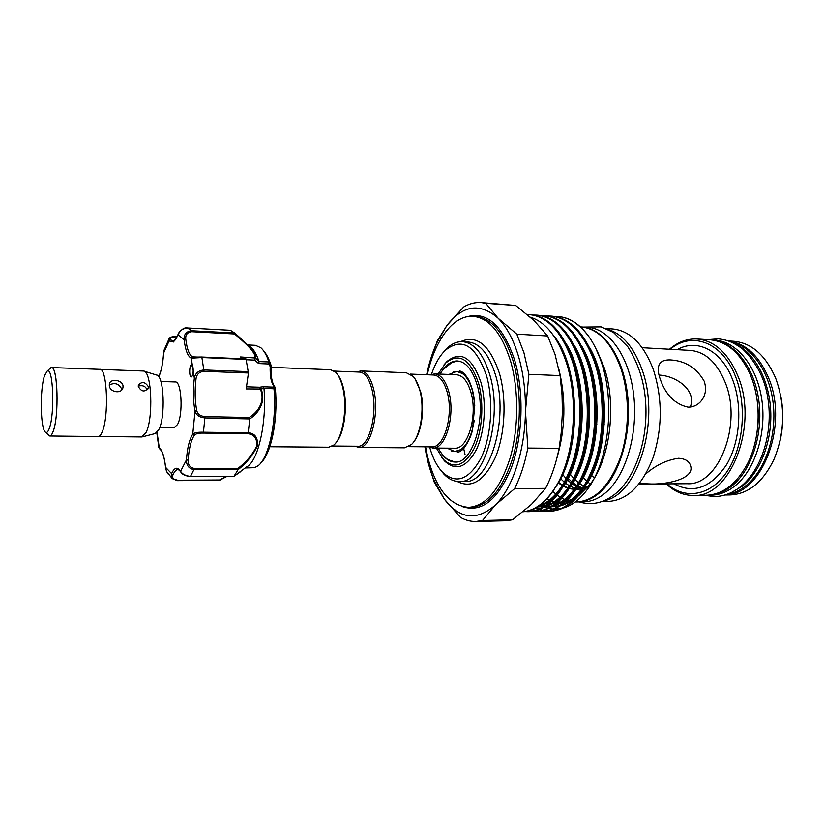 <?xml version="1.0" encoding="UTF-8"?>
<svg xmlns="http://www.w3.org/2000/svg" width="824" height="824" viewBox="0 0 824 824"><rect width="100%" height="100%" fill="white"/><g stroke="black" fill="none" stroke-linecap="round" stroke-linejoin="round"><path stroke-width="1.24" d="M735.183 343.886C754.248 352.548 769.163 379.514 770.697 410.579C772.263 441.623 760.14 472.646 741.919 486.448L731.63 492.381M729.539 341.291C750.746 345.112 769.575 370.821 773.231 403.822C776.97 436.782 764.651 471.637 744.958 486.418C738.87 491.011 732.505 493.772 725.862 494.719M710.69 339.849L711.503 339.89C733.36 341.012 754.011 365.887 758.76 399.99C763.632 434.042 751.354 471.173 731.094 486.551C723.637 492.216 715.871 495.111 707.785 495.245L706.971 495.245M711.503 339.89L714.532 340.075C736.429 341.198 757.112 366.041 761.881 400.093C766.753 434.094 754.465 471.163 734.174 486.521C726.706 492.175 718.919 495.07 710.813 495.203L707.785 495.245M49.286 428.428C54.992 414.029 53.21 366.515 47.246 371.027L44.568 375.559C39.604 389.402 40.428 430.767 45.784 432.332C46.968 432.899 48.142 431.591 49.286 428.428M49.615 368.853L50.8 367.762C57.515 362.612 59.555 415.533 53.117 431.477C51.83 434.979 50.521 436.411 49.172 435.772L48.039 434.629M47.916 434.495L49.78 435.999L98.221 436.545C99.55 436.535 100.837 435.082 102.083 432.178C109.129 417.304 107.244 367.659 99.828 369.337L51.418 367.556L49.491 368.967M49.78 435.999C50.934 435.989 52.046 434.506 53.127 431.539C59.266 416.377 57.824 365.804 51.418 367.556M144.035 371.161L156.56 375.033C163.976 375.023 165.748 417.099 158.764 429.757L155.159 433.568L142.459 436.833M100.312 369.42L143.623 371.037C151.698 370.903 153.604 418.458 145.972 432.682L141.666 436.967L98.705 436.483M109.314 385.539C109.623 392.337 121.808 394.366 122.961 387.558L123.034 385.962C122.488 379.689 110.004 378.237 109.355 384.097L109.314 385.539M138.298 386.425C141.316 391.833 144.643 392.378 148.31 388.063L148.382 386.734C145.148 381.759 141.8 381.244 138.35 385.189L138.298 386.425M121.746 389.896L121.715 389.072C118.944 383.623 114.804 382.274 109.283 385.024M160.876 381.481L175.337 381.955C181.568 380.915 183.35 414.359 177.52 424.535L174.235 427.553L159.774 427.337M176.975 336.944L174.915 336.841C170.856 337.201 169.383 338.201 170.506 339.849L169.095 341.002L169.353 338.355M249.579 346.142C253.226 348.511 256.388 353.661 259.045 361.602L268.943 361.942L271.065 366.371L270.21 366.402L268.397 363.961L258.623 363.559L254.698 360.098L254.668 357.575C256.738 352.909 243.358 341.424 234.541 333.967L191.714 331.712C187.347 332.319 185.359 334.781 185.771 339.076C187.017 349.252 189.314 355.185 192.662 356.874L245.995 358.904L248.436 372.994L204.033 371.336C199.367 371.768 196.699 374.209 196.04 378.659L194.34 378.164C195.309 373.138 198.563 370.409 204.095 369.966L248.508 371.645M191.312 364.847C189.211 365.753 189.149 377.196 191.25 376.959L191.559 376.877C192.96 375.26 193.455 372.17 193.043 367.607L191.312 364.847M268.943 361.942C266.657 355.257 263.979 350.54 260.909 347.8L255.481 345.328L248.24 344.978M245.294 467.981L254.565 467.682L258.087 465.766C268.923 458.01 276.885 420.889 273.99 388.774L263.968 388.351C267.007 422.413 258.046 461.522 246.685 466.889L234.026 476.231L238.085 469.649L194.289 469.701C188.984 468.794 186.368 465.529 186.43 459.926L188.13 460.183C187.893 464.901 190.004 467.672 194.474 468.496L237.879 468.454C246.304 462.058 252.618 454.518 256.81 445.846C257.181 438.317 254.06 434.248 247.447 433.671L248.251 432.682C254.966 433.362 258.046 437.709 257.479 445.712C253.205 454.817 246.726 462.82 238.054 469.721M178.169 334.317L177.912 334.75C181.033 329.497 184.246 327.241 187.532 327.973L230.349 330.28L234.655 332.999C243.842 341.043 257.366 353.094 255.461 358.028L259.045 361.602M226.868 476.406L219.895 480.104M337.438 374.333C340.106 377.536 342.166 382.418 343.639 388.99C347.965 407.53 343.896 434.938 335.801 442.931M271.014 367.339L330.589 369.719L335.626 372.17C338.788 375.342 341.229 380.719 342.928 388.3C347.625 408.292 342.774 437.946 333.875 445.001L328.735 447.216L269.767 446.742M413.483 442.189C421.548 433.146 425.071 408.374 420.559 391.472L414.997 378.793M355.031 446.206L358.955 447.453L404.502 447.813L411.464 444.538C420.518 436.308 424.896 409.188 419.972 390.803C418.324 384.396 416.038 379.586 413.102 376.352L406.304 372.747L360.788 370.924L356.813 371.984M358.955 447.453C370.563 448.936 379.843 413.504 373.674 389.299C370.728 377.639 366.433 371.521 360.788 370.924M332.546 446.021L357.843 446.227C369.08 447.669 378.041 413.349 372.088 389.906C369.245 378.607 365.084 372.664 359.625 372.088L334.338 371.099M410.434 374.096L433.548 375.013C439.532 375.589 444.084 381.368 447.226 392.327C453.797 415.049 444.115 448.256 431.827 446.855L408.704 446.659M430.303 374.879L434.65 373.88C440.83 374.477 445.537 380.431 448.792 391.74C455.59 415.193 445.578 449.482 432.878 448.04L428.583 446.824M434.65 373.88L456.486 374.755C462.81 375.353 467.641 381.265 470.968 392.461C477.951 415.698 467.733 449.636 454.735 448.215L432.878 448.04M448.864 374.446L456.681 371.408C463.562 372.077 468.815 378.494 472.461 390.689L474.624 403.276M474.212 420.59C470.906 440.088 464.427 450.419 454.766 451.562L447.092 448.153M454.766 451.562L463.5 448.771M448.071 459.679L455.147 462.027M458.752 451.923L451.542 450.975M438.121 374.014L445.763 362.962C459.226 352.167 470.174 358.976 478.61 383.366C484.275 403.575 482.298 431.58 474.068 448.606C464.499 465.9 454.292 469.526 443.446 459.473L436.349 448.071M441.767 457.505L444.589 461.007C455.796 471.41 466.353 467.692 476.262 449.863C484.79 432.291 486.84 403.348 480.959 382.48C472.214 357.307 460.884 350.313 446.969 361.489L443.992 364.847M457.567 360.974L450.388 362.972M443.25 369.296C447.545 363.621 452.252 360.84 457.361 360.953C465.951 361.788 472.554 369.842 477.158 385.096C486.902 417.109 472.739 464.015 454.941 462.037C449.832 461.904 445.269 458.906 441.242 453.025M588.995 485.789L584.432 487.911M582.949 488.395L576.419 489.477M574.998 489.477L569.415 488.663M568.416 488.375L563.503 486.325M562.607 485.83L558.095 482.709M558.373 482.184L562.844 485.418M563.729 485.944L568.581 488.127M569.559 488.436L575.028 489.425M576.161 489.477L582.753 488.704M584.185 488.292L588.305 486.634M597.75 352.322L603.971 367.01C616.939 403.822 610.429 458.154 590.489 483.843L578.52 495.894M575.801 497.675L565.81 501.631M564.368 501.888L558.095 502.135M557.055 502.032L552.121 501.023M551.246 500.745L546.909 498.922M580.477 326.891L580.982 326.922C597.874 328.56 611.099 342.176 620.657 367.782C629.763 394.356 629.691 430.087 620.41 457.495C609.688 485.892 595.155 500.714 576.79 501.95L575.255 501.971M568.642 500.899L567.108 500.426M566.263 500.127L562.061 498.252M561.288 497.82L557.364 495.265M556.622 494.719L552.852 491.444M595.824 348.501L602.519 364.27L604.723 371.459L602.725 364.661L596.772 350.354M544.417 506.997L548.125 508.212M548.877 508.387L553.213 509.047M554.171 509.108L561.329 508.501M563.719 507.893C572.083 505.4 579.828 499.426 586.956 489.971C608.555 462.336 615.6 402.442 601.242 361.86C598.193 352.816 594.423 344.906 589.922 338.128L588.882 336.604C579.365 323.956 569.034 317.281 557.889 316.581L558.559 316.622C569.693 317.446 579.808 324.1 588.882 336.604M547.847 316.035L550.834 316.097C569.034 317.858 583.495 332.937 594.238 361.355C604.404 390.617 604.795 431.446 595.247 461.409C584.051 493.349 568.797 509.963 549.484 511.251L546.508 511.158M545.931 511.096L542.903 510.612M542.316 510.478L539.256 509.582M538.669 509.366L535.559 508.017M536.115 507.708L539.226 509.119M539.813 509.345L542.882 510.313M543.469 510.458L546.487 511.014M547.064 511.076L550.051 511.23M549.484 511.251L550.628 511.23C569.961 509.943 585.225 493.339 596.421 461.419C605.99 431.467 605.589 390.658 595.412 361.406C584.669 333.009 570.187 317.93 551.977 316.169L550.834 316.097M523.055 511.766C536.197 510.767 547.764 501.301 557.766 483.348C547.651 500.92 536.105 510.375 523.127 511.714M527.329 314.562L529.389 314.634C547.26 316.364 561.474 331.578 572.021 360.273C582.001 389.814 582.383 431.086 572.989 461.358C561.989 493.627 547.012 510.396 528.06 511.683L525.022 511.58M525.599 511.498L528.637 511.673M528.06 511.683L529.224 511.663C548.187 510.375 563.183 493.607 574.194 461.368C583.598 431.107 583.217 389.865 573.226 360.325C562.668 331.65 548.444 316.447 530.553 314.706L529.389 314.634M533.55 315.067L536.589 315.118C554.562 316.869 568.859 332.041 579.478 360.634C589.521 390.082 589.912 431.209 580.457 461.378C569.394 493.535 554.325 510.252 535.25 511.539L532.232 511.436M531.645 511.374L528.575 510.859M529.152 510.695L532.211 511.282M532.798 511.354L535.827 511.519M535.25 511.539L536.403 511.519C555.489 510.231 570.579 493.514 581.651 461.378C591.117 431.23 590.726 390.133 580.673 360.696C570.043 332.113 555.736 316.941 537.742 315.201L536.589 315.118M540.719 315.551L543.737 315.613C561.824 317.364 576.203 332.494 586.873 360.994C596.988 390.349 597.379 431.333 587.873 461.399C576.749 493.442 561.587 510.108 542.388 511.395L539.39 511.292M538.803 511.241L535.765 510.736M535.178 510.602L532.098 509.665M532.654 509.438L535.744 510.427M536.331 510.581L539.38 511.148M539.957 511.22L542.965 511.374M542.388 511.395L543.531 511.374C562.751 510.087 577.923 493.422 589.067 461.399C598.574 431.354 598.183 390.391 588.068 361.056C577.377 332.566 562.988 317.436 544.88 315.685L543.737 315.613M558.981 369.636C566.16 399.362 565.46 428.882 556.859 458.226M530.44 317.25C545.313 321.854 557.076 336.305 565.707 360.613C578.654 397.838 574.905 452.376 557.766 483.348M424.906 446.793C426.75 458.484 429.582 469.155 433.383 478.816L444.188 498.932C459.73 519.254 476.787 521.262 495.389 504.978L514.598 488.663C520.418 477.086 524.826 463.552 527.834 448.06L559.115 448.318L561.165 433.228L562.431 412.01L562.03 394.943L560.114 375.6L555.016 354.31L547.672 335.986L516.803 334.163L523.94 352.724L528.884 374.312L525.465 411.094C525.661 390.998 523.292 372.551 518.337 355.752C513.259 339.169 506.523 326.654 498.098 318.208C480.032 302.49 462.944 304.942 446.824 325.583L436.627 343.155C432.373 352.631 429.036 363.157 426.636 374.735M516.803 334.163L498.098 318.208L485.727 303.304L481.103 302.573L515.669 305.467L485.727 303.304M427.275 374.766C434.845 340.199 453.354 314.85 473.12 316.344C488.993 317.951 501.414 332.68 510.406 360.541C518.966 389.546 518.79 428.738 509.891 458.772C499.622 489.868 485.841 506.06 468.537 507.357C449.688 505.709 436.092 489.013 427.749 457.279L425.544 446.804M443.106 352.621L446.896 348.387C451.81 343.69 456.99 341.455 462.439 341.682C474.191 342.836 483.286 353.826 489.744 374.632C503.577 419.004 483.688 484.296 459.092 481.535C453.633 481.494 448.565 479.012 443.889 474.088L440.304 469.68M429.706 447.381C432.744 458 436.957 466.219 442.364 472.049C455.94 484.615 468.794 480.032 480.917 458.298C491.351 436.823 493.834 401.278 486.572 375.826C475.829 345.359 462.068 336.872 445.279 350.344C439.604 355.906 435 363.92 431.457 374.384M577.253 501.929L577.717 501.929C585.462 501.785 592.94 498.582 600.14 492.299C619.895 475.118 632.121 433.094 627.528 394.552C623.037 355.947 603.014 328.055 581.899 326.984L581.445 326.963M577.717 501.929L583.66 501.837C591.447 501.692 598.955 498.489 606.186 492.227C626.034 475.088 638.301 433.197 633.677 394.758C629.176 356.267 609.049 328.446 587.842 327.365L581.899 326.984M563.029 471.864L563.472 472.523M567.86 478.044L572.062 482.081M572.896 482.751L577.346 485.738M578.232 486.212L583.083 488.199M586.111 487.231L585.122 486.809M584.226 486.387L579.715 483.667M578.881 483.049L574.647 479.341M573.854 478.517L569.806 473.656M565.635 467.167L565.099 466.188M608.328 329.507C622.573 334.142 633.707 347.234 641.731 368.761C661.106 419.344 638.075 495.183 604.229 500.673M606.155 328.549L612.603 328.961C629.907 330.609 643.451 344.061 653.257 369.296C662.609 398.342 662.548 427.79 653.082 457.629C642.154 485.604 627.28 500.199 608.472 501.425L602.014 501.538M570.63 473.151L570.29 472.482M645.759 473.954C655.708 465.23 666.626 459.998 678.513 458.278C685.331 458.69 689.389 461.265 690.666 466.013C694.653 479.228 665.504 485.037 648.344 483.863L639.434 483.461M704.211 381.234C706.827 389.422 705.488 396.365 700.204 402.071C696.836 405.48 692.768 407.18 687.999 407.159C675.103 404.265 665.874 395.015 660.302 379.411C657.665 371.974 657.593 366.577 660.086 363.219C662.115 360.768 665.679 359.676 670.767 359.933C685.475 360.922 696.63 368.019 704.211 381.234M659.004 375.075C675.824 375.744 696.97 390.01 690.285 407.056M666.935 483.873C684.899 499.962 710.37 496.161 726.85 471.884C743.392 447.772 747.306 406.242 735.595 376.692C722.401 341.795 691.624 331.032 670.159 349.294M669.49 349.252C677.956 341.96 687.144 338.54 697.042 338.994C714.429 340.59 728.025 352.888 737.841 375.878C759.141 425.462 730.095 498.262 693.293 495.451C683.384 495.43 674.372 491.578 666.266 483.884M693.293 495.451L706.158 495.265C722.875 494.606 736.718 483.956 747.687 463.335C760.233 438.677 761.623 402.473 751.004 376.475L749.84 373.674C739.87 352.548 726.552 341.249 709.886 339.787L697.042 338.994M754.753 388.053C759.893 408.57 759.398 428.954 753.291 449.214M728.828 341.023C745.658 343.515 758.811 355.587 768.287 377.248C789.423 424.947 761.881 495.317 725.141 494.936M724.924 495.008L730.033 494.936C748.285 494.112 762.942 482.236 774.024 459.298C784.829 432.765 785.468 405.985 775.951 378.968L775.394 377.567C765.362 354.989 751.467 342.887 733.71 341.27L728.612 340.951M780.874 396.457C783.748 411.743 783.387 426.935 779.782 442.066M582.197 488.611L577.706 487.077M576.79 486.654L572.227 483.966M571.382 483.348L567.097 479.63M566.304 478.816L562.205 473.903M560.258 478.332L564.512 482.38M565.346 483.049L569.858 486.026M570.754 486.5L575.677 488.436M576.676 488.704L579.385 489.209M603.426 418.283L604.311 417.418L603.415 418.479M604.27 424.02L603.147 424.041M567.684 367.102L568.323 365.599M572.247 357.523L572.598 356.895M566.675 363.631L567.334 362.508M426.966 457.67L434.124 481.886L444.188 498.932L460.482 517.359C465.426 520.212 470.556 521.582 475.86 521.489L482.524 520.5L495.389 504.978C512.497 488.405 525.073 450.615 525.465 411.094L527.834 448.06M436.627 343.155L437.317 340.837L446.824 325.583L463.644 307.012C469.309 303.665 475.129 302.181 481.103 302.573M437.317 340.837L429.211 363.981M482.524 520.5L512.6 519.789L505.73 520.768L475.86 521.489M514.598 488.663L545.55 488.354L531.47 504.36L512.6 519.789M545.55 488.354C551.524 476.942 556.046 463.593 559.115 448.318M560.114 375.6L528.884 374.312M515.669 305.467L534.055 320.567L547.672 335.986M465.024 454.436L463.84 449.214M554.923 316.519L557.889 316.581M453.437 371.84L460.688 371.243M465.282 374.611L456.681 371.408M263.968 388.351L261.115 389C266.574 403.091 257.047 414.338 249.734 418.922L248.251 432.682M242.586 358.759L240.546 356.957L255.461 358.028M196.04 378.659C194.67 389.989 194.886 400.557 196.689 410.342C197.513 414.05 200.284 416.151 205.001 416.625L249.188 417.49C256.274 413.257 265.915 402.823 260.456 389.361L259.632 387.218L262.887 386.765L263.927 388.114M261.115 389L246.18 388.918L248.436 372.994M260.981 462.769C271.189 453.777 278.224 418.087 275.216 388.022L273.99 388.774M157.044 432.404L159.3 447.916C162.297 450.244 164.388 456.723 165.593 467.352L172.916 474.984C171.866 477.776 173.4 479.517 177.541 480.207L172.257 478.62L171.444 473.913C174.276 467.579 177.284 466.569 180.446 470.906C181.805 473.841 185.153 475.685 190.488 476.447L234.026 476.231M249.734 418.922L205.125 417.923C199.542 417.428 196.163 415.162 195.01 411.135C193.135 400.938 192.919 389.948 194.34 378.164L191.25 358.162L192.662 356.874M178.365 469.556L180.507 471.462L186.43 459.926C187.295 447.978 189.417 439.367 192.775 434.094C194.464 432.651 198.1 432.023 203.703 432.219L248.22 432.816M246.325 359.418L202.117 357.534L191.25 358.162C187.779 356.39 185.4 350.21 184.102 339.622C183.834 334.379 186.296 331.423 191.487 330.743L234.655 332.999M230.411 330.29L187.563 327.973C182.331 328.601 179.117 330.96 177.912 335.028L173.524 341.991L169.095 341.002L163.646 352.981M158.692 376.671C161.226 371.428 162.853 363.538 163.595 353.022L163.997 350.365L163.636 353.043C162.925 363.425 161.298 371.346 158.785 376.805M160 449.07L159.629 448.822C162.503 451.171 164.47 457.372 165.552 467.445L166.51 471.359L168.148 473.975M165.614 467.61L166.51 471.359L172.247 478.62L177.263 480.639L219.524 480.402L177.345 480.608M177.541 480.207L219.493 479.98L226.415 476.416M247.447 433.671L203.363 433.084C198.636 432.971 195.597 433.733 194.248 435.36C191.003 440.418 188.964 448.689 188.13 460.183M262.887 386.765L272.734 387.084L273.97 386.394C271.096 382.398 269.839 375.734 270.21 366.402L270.818 364.713C268.789 358.461 266.409 353.867 263.67 350.931M201.88 357.029L245.995 358.904M254.77 357.843L255.461 358.121L254.698 360.098L246.397 359.748M259.076 361.767L258.623 363.559M268.984 362.179L268.397 363.961M246.314 386.796L259.632 387.218L261.064 388.804L260.415 388.804M272.734 387.084L273.928 388.434M273.228 432.847C275.886 418.448 276.565 403.616 275.257 388.331L273.97 386.394L275.329 388.145M275.031 387.486L274.876 386.899M170.506 339.849L173.864 341.126C175.131 340.456 176.48 338.324 177.912 334.75L184.102 339.622L185.771 339.076M234.685 333.04L234.541 333.967M196.689 410.342L195.01 411.135L192.775 434.094L194.248 435.36M249.188 417.49L249.734 418.777M237.879 468.454L238.085 469.649M219.493 479.98L227.022 476.406M190.19 476.447L190.344 476.55C184.916 475.86 181.641 474.161 180.507 471.462L180.713 471.781M146.981 389.814C145.755 386.507 143.211 385.189 139.349 385.869M468.537 507.357L471.071 507.306C488.416 506.018 502.228 489.837 512.528 458.772C521.438 428.789 521.613 389.628 513.022 360.665C504.01 332.834 491.557 318.116 475.644 316.509L473.12 316.344M467.332 316.684C487.139 311.256 502.908 325.717 514.639 360.057C524.27 392.296 522.869 436.864 511.292 467.939C497.881 499.849 481.71 512.786 462.779 506.729M459.092 481.535L464.674 481.494C489.415 484.244 509.397 419.128 495.471 374.868C488.982 354.104 479.836 343.144 468.022 341.981L462.439 341.682M460.534 341.682C476.818 334.4 489.786 344.957 499.437 373.375C506.781 398.672 505.174 433.527 495.636 456.826C484.584 480.711 471.771 488.92 457.186 481.432M573.236 436.576L572.505 431.817M573.051 398.497L573.947 393.666M578.129 379.277L578.809 377.516M583.062 368.586L583.608 367.628M580.529 358.646L580.148 359.192M575.894 366.289L575.348 367.329M594.372 477.91L591.261 475.17M586.719 469.979L586.307 469.423M582.074 462.758L581.538 461.759M638.919 484.11L687.072 483.709C718.374 486.17 742.898 424.339 725.058 382.099C716.767 362.313 705.169 351.755 690.265 350.416L642.195 347.718M677.204 349.685C696.713 338.262 721.412 350.118 732.505 379.421C742.733 405.49 740.23 441.592 726.696 464.489C710.978 487.798 693.417 494.246 673.991 483.822M569.302 451.212L569.961 453.272M573.761 462.758L574.287 463.84M578.324 470.968L578.706 471.555M583.011 477.22L587.079 481.36M587.873 482.061L590.365 484.007M567.571 476.066C559.589 492.072 550.154 501.94 539.287 505.678M575.533 474.84C567.468 491.372 557.869 501.579 546.745 505.473M544.674 506.101L537.279 507.007M583.454 473.573C575.317 490.641 565.552 501.208 554.15 505.256M552.059 505.915L544.602 506.884M543.51 506.853L538.618 506.142M591.333 472.276C583.135 489.899 573.195 500.827 561.515 505.05M559.393 505.72L551.874 506.76M550.772 506.729L545.869 506.07M545.024 505.864L540.915 504.463M553.007 334.853C580.498 366.443 582.022 450.316 555.881 486.696M566.315 343.958C588.47 379.267 587.224 452.458 563.76 485.892M555.17 496.501C549.835 501.713 544.17 505.019 538.175 506.441M574.143 345.174C595.783 380.338 594.588 451.707 571.599 485.079M562.844 496.038C557.436 501.363 551.689 504.772 545.581 506.255M543.912 506.595L537.444 506.914M581.919 346.389C603.055 381.399 601.911 450.975 579.385 484.244M570.466 495.564C564.996 501.023 559.156 504.525 552.945 506.08M551.256 506.43L546.178 506.853M589.644 347.625C610.265 382.449 609.163 450.244 587.141 483.4M578.046 495.09C572.505 500.673 566.582 504.278 560.258 505.895M558.559 506.266L553.244 506.719M194.474 468.496L190.488 476.447L233.965 476.282L240.865 471.503M205.001 416.625L203.363 433.084M194.042 357.091L201.818 357.008L204.033 371.336M187.532 327.973L191.487 330.743L191.714 331.712M178.149 469.536L178.005 469.536C176.151 469.598 174.451 471.421 172.916 474.984M707.744 339.653L718.271 338.849C725.903 339.715 731.547 341.146 742.455 348.84C756.545 362.488 765.033 379.05 767.916 398.517C773.417 432.93 761.304 470.895 739.849 487.252M739.612 487.427C731.743 493.349 723.369 496.409 714.49 496.604L704.015 495.296M47.246 371.027L50.8 367.762M148.31 388.063L147.764 389.258M122.961 387.558L122.24 389.247M266.801 355.278L270.911 364.847M450.316 460.925C448.689 460.276 443.116 457.31 438.203 448.081M439.975 374.096L442.818 369.842L452.685 361.839M459.802 371.016C461.656 371.48 463.933 372.17 468.774 379.885C473.748 391.544 473.882 396.159 474.758 405.377L472.482 430.025C471.153 436.051 468.259 442.2 463.799 448.462C461.327 450.893 459.349 452.108 457.856 452.108M443.446 459.473L444.589 461.007M590.489 483.843L586.956 489.971M442.364 472.049L443.889 474.088M698.299 403.76L700.204 402.071M690.666 466.013L690.038 464.262M616.249 493.092C604.445 502.856 592.106 505.802 579.221 501.909M616.764 492.639C636.468 475.304 648.241 438.028 645.614 401.772C644.244 381.553 638.291 363.188 627.764 346.677L613.478 332.453L601.098 326.881L583.413 327.077M595.618 425.864L596.895 424.628M445.279 350.344L446.896 348.387M433.383 478.816L434.124 481.886M445.763 362.962L446.969 361.489M163.997 350.365L168.796 339.364M158.888 447.803L156.787 432.662M270.972 365.032L271.065 366.371C270.736 375.96 271.941 382.707 274.66 386.652M275.34 388.217C277.75 414.565 273.269 444.981 264.329 458.587M177.057 336.769L174.74 336.645C171.124 336.686 169.147 337.593 168.796 339.354L168.796 339.354M45.784 432.332L49.172 435.772"/></g></svg>
